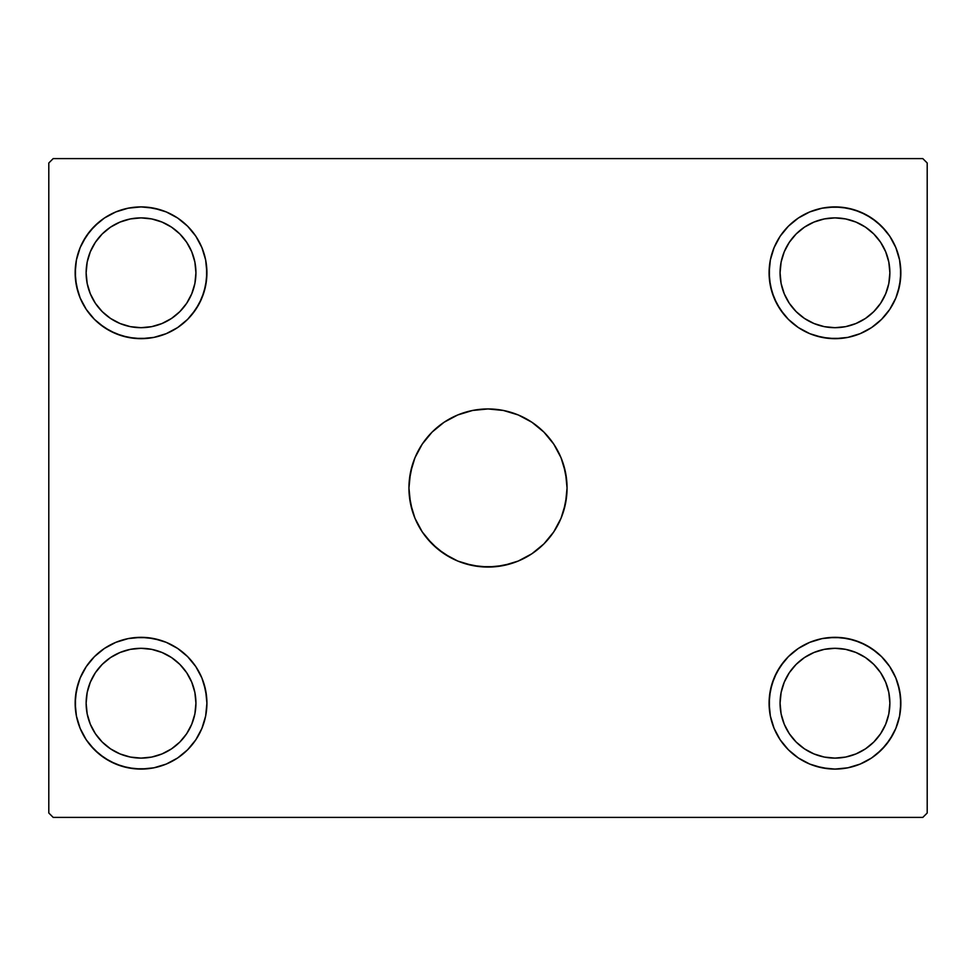 <?xml version="1.0" encoding="UTF-8"?>
<svg xmlns="http://www.w3.org/2000/svg" width="976" height="976" viewBox="0 0 976 976"><rect width="100%" height="100%" fill="white"/><g stroke="black" fill="none" stroke-linecap="round" stroke-linejoin="round"><path stroke-width="1.46" d="M565.531 472.53A79.056 79.056 0 0 0 553.746 444.104L561.041 457.744L565.531 472.579L567.056 488L565.531 503.421L561.041 518.256L553.734 531.92L543.9 543.9L531.92 553.734L518.256 561.041L503.421 565.531L488 567.056L472.579 565.531L457.744 561.041L444.08 553.734L432.1 543.9L422.266 531.92L414.959 518.256L410.469 503.421L408.944 488L410.469 472.579L414.959 457.744L422.266 444.08A79.056 79.056 0 0 0 408.944 488A79.056 79.056 0 0 1 488 408.944A79.056 79.056 0 0 1 567.056 488A79.056 79.056 0 0 0 565.543 472.628M553.709 444.056A79.056 79.056 0 0 0 543.925 432.124M543.876 432.075A79.056 79.056 0 0 0 518.256 414.959L531.92 422.266L543.9 432.1L553.734 444.08L543.9 432.1L531.92 422.266L518.256 414.959L503.421 410.469L518.256 414.959M457.744 414.959L472.579 410.469L457.744 414.959L444.08 422.266L432.1 432.1L422.266 444.08L432.1 432.1L444.08 422.266L457.744 414.959A79.056 79.056 0 0 0 432.124 432.075M432.075 432.124A79.056 79.056 0 0 0 422.291 444.056M87.181 713.92L90.317 724.216L87.181 713.92L86.132 703.208A54.9 54.9 0 0 1 141.032 648.308A54.9 54.9 0 0 1 195.932 703.208L194.883 713.92L191.747 724.216L186.684 733.708L179.852 742.028L186.684 733.708M87.181 262.08L90.317 251.784L87.181 262.08L86.132 272.792A54.9 54.9 0 0 1 141.032 217.892A54.9 54.9 0 0 1 195.932 272.792L194.883 262.08L191.747 251.784L186.684 242.292L179.852 233.972L186.684 242.292M781.117 283.504L784.253 293.8L781.117 283.504L780.068 272.792A54.9 54.9 0 0 1 834.968 217.892A54.9 54.9 0 0 1 889.868 272.792L888.819 283.504L885.683 293.8L880.62 303.292L873.788 311.612L880.62 303.292M781.117 692.496L784.253 682.2L781.117 692.496L780.068 703.208A54.9 54.9 0 0 1 834.968 648.308A54.9 54.9 0 0 1 889.868 703.208L888.819 692.496L885.683 682.2L880.62 672.708L873.788 664.388L880.62 672.708M798.368 757.986L788.388 749.788L780.19 739.808L774.102 728.413L771.931 722.338L770.357 716.055L769.088 703.208A65.88 65.88 0 0 1 834.968 637.328A65.88 65.88 0 0 1 900.848 703.208L899.579 716.055L895.834 728.413L889.746 739.808L881.548 749.788L871.568 757.986L860.173 764.074L847.815 767.819L834.968 769.088L822.121 767.819L809.763 764.074L798.368 757.986L788.388 749.788L780.19 739.808L774.102 728.413L770.357 716.055L769.088 703.208L770.357 690.361L774.102 678.003L780.19 666.608L788.388 656.628L798.368 648.43L809.763 642.342L822.121 638.597L834.968 637.328L847.815 638.597L860.173 642.342L871.568 648.43L881.548 656.628L889.746 666.608L895.834 678.003L899.579 690.361L900.848 703.208L899.579 716.055L898.005 722.338L895.834 728.413L889.746 739.808L893.064 734.269L885.891 745.005L876.765 754.131L871.568 757.986L860.173 764.074L847.815 767.819L834.968 769.088L828.514 768.771L815.838 766.245L809.763 764.074L798.368 757.986L803.907 761.304M815.838 335.829L809.763 333.658L815.838 335.829L828.514 338.355L841.422 338.355L847.815 337.403L834.968 338.672L822.121 337.403L809.763 333.658L798.368 327.57L788.388 319.372L784.045 314.589L776.872 303.853L780.19 309.392L774.102 297.997L770.357 285.639L769.088 272.792A65.88 65.88 0 0 1 834.968 206.912A65.88 65.88 0 0 1 900.848 272.792L899.579 285.639L895.834 297.997L889.746 309.392L881.548 319.372L871.568 327.57L860.173 333.658L847.815 337.403L834.968 338.672L822.121 337.403L809.763 333.658L798.368 327.57L788.388 319.372L780.19 309.392L774.102 297.997L770.357 285.639L769.088 272.792L770.357 259.945L774.102 247.587L780.19 236.192L788.388 226.212L798.368 218.014L809.763 211.926L822.121 208.181L834.968 206.912L847.815 208.181L860.173 211.926L871.568 218.014L881.548 226.212L889.746 236.192L895.834 247.587L899.579 259.945L900.848 272.792L899.579 285.639L895.834 297.997L889.746 309.392L881.548 319.372L889.746 309.392L895.834 297.997L898.005 291.922L895.834 297.997M160.162 335.829L153.879 337.403L141.032 338.672L128.185 337.403L115.827 333.658L104.432 327.57L94.452 319.372L86.254 309.392L80.166 297.997L76.421 285.639L75.152 272.792A65.88 65.88 0 0 1 141.032 206.912A65.88 65.88 0 0 1 206.912 272.792L205.643 285.639L201.898 297.997L195.81 309.392L187.612 319.372L177.632 327.57L166.237 333.658L153.879 337.403L141.032 338.672L128.185 337.403L115.827 333.658L104.432 327.57L94.452 319.372L86.254 309.392L80.166 297.997L76.421 285.639L75.152 272.792L76.421 259.945L80.166 247.587L86.254 236.192L94.452 226.212L104.432 218.014L115.827 211.926L128.185 208.181L141.032 206.912L153.879 208.181L166.237 211.926L177.632 218.014L187.612 226.212L195.81 236.192L201.898 247.587L205.643 259.945L206.912 272.792L205.643 285.639L201.898 297.997L195.81 309.392L187.612 319.372L177.632 327.57L166.237 333.658L160.162 335.829L166.237 333.658L177.632 327.57M77.995 684.078L75.469 696.754L75.469 709.662L76.421 716.055L75.152 703.208A65.88 65.88 0 0 1 141.032 637.328A65.88 65.88 0 0 1 206.912 703.208L205.643 716.055L201.898 728.413L195.81 739.808L187.612 749.788L177.632 757.986L166.237 764.074L153.879 767.819L141.032 769.088L128.185 767.819L115.827 764.074L104.432 757.986L94.452 749.788L86.254 739.808L80.166 728.413L76.421 716.055L75.152 703.208L76.421 690.361L80.166 678.003L86.254 666.608L94.452 656.628L104.432 648.43L115.827 642.342L128.185 638.597L141.032 637.328L153.879 638.597L166.237 642.342L177.632 648.43L187.612 656.628L195.81 666.608L201.898 678.003L205.643 690.361L206.912 703.208L205.643 716.055L206.912 703.208A65.88 65.88 0 0 1 141.032 769.088A65.88 65.88 0 0 1 75.152 703.208L76.421 690.361L80.166 678.003L86.254 666.608L94.452 656.628L86.254 666.608L80.166 678.003L77.995 684.078L80.166 678.003M922.808 158.6L53.192 158.6L48.8 162.992L48.8 813.008L53.192 817.4L922.808 817.4L927.2 813.008L927.2 162.992L922.808 158.6L53.192 158.6L48.8 162.992L48.8 813.008L53.192 817.4L922.808 817.4L927.2 813.008L927.2 162.992L922.808 158.6M472.579 410.469L488 408.944L503.421 410.469L488 408.944L472.579 410.469M898.005 291.922L900.531 279.246L900.531 266.338L899.579 259.945L900.848 272.792A65.88 65.88 0 0 1 834.968 338.672A65.88 65.88 0 0 1 769.088 272.792L770.357 259.945L769.405 266.338L769.405 279.246L771.931 291.922L776.872 303.853M774.102 247.587L780.19 236.192L774.102 247.587L771.931 253.662L774.102 247.587M809.763 211.926L822.121 208.181L809.763 211.926L798.368 218.014L803.907 214.696M860.173 211.926L854.098 209.755L866.029 214.696L876.765 221.869L885.891 230.995L889.746 236.192L895.834 247.587L889.746 236.192L893.064 241.731M881.548 319.372L871.568 327.57L860.173 333.658L871.568 327.57L866.029 330.888M94.452 656.628L104.432 648.43L115.827 642.342L104.432 648.43L109.971 645.112M160.162 640.171L147.486 637.645L134.578 637.645L128.185 638.597L141.032 637.328L153.879 638.597L166.237 642.342L177.632 648.43L187.612 656.628L177.632 648.43L166.237 642.342L160.162 640.171L166.237 642.342M187.612 656.628L195.81 666.608L201.898 678.003L205.643 690.361L206.912 703.208L206.595 696.754L204.069 684.078L201.898 678.003L195.81 666.608L199.128 672.147M201.898 728.413L195.81 739.808L201.898 728.413L204.069 722.338L201.898 728.413M166.237 764.074L153.879 767.819L166.237 764.074L177.632 757.986L172.093 761.304M115.827 764.074L121.902 766.245L109.971 761.304L99.235 754.131L90.109 745.005L86.254 739.808L80.166 728.413L86.254 739.808L82.936 734.269M177.632 218.014L187.612 226.212L195.81 236.192L201.898 247.587L204.069 253.662L205.643 259.945L206.912 272.792A65.88 65.88 0 0 1 141.032 338.672A65.88 65.88 0 0 1 75.152 272.792L76.421 259.945L77.995 253.662L80.166 247.587L86.254 236.192L82.936 241.731L90.109 230.995L99.235 221.869L104.432 218.014L115.827 211.926L128.185 208.181L141.032 206.912L147.486 207.229L160.162 209.755L166.237 211.926L177.632 218.014L172.093 214.696M815.838 640.171L822.121 638.597L834.968 637.328L847.815 638.597L860.173 642.342L871.568 648.43L881.548 656.628L889.746 666.608L895.834 678.003L899.579 690.361L900.848 703.208A65.88 65.88 0 0 1 834.968 769.088A65.88 65.88 0 0 1 769.088 703.208L770.357 690.361L774.102 678.003L780.19 666.608L788.388 656.628L798.368 648.43L809.763 642.342L815.838 640.171L809.763 642.342L798.368 648.43M95.38 733.708L102.212 742.028L110.532 748.86L102.212 742.028L95.38 733.708L90.317 724.216M151.744 757.059L162.04 753.923L151.744 757.059L141.032 758.108L130.32 757.059L120.024 753.923L110.532 748.86M171.532 748.86L179.852 742.028L171.532 748.86L162.04 753.923M194.883 692.496L191.747 682.2L194.883 692.496L195.932 703.208A54.9 54.9 0 0 1 141.032 758.108A54.9 54.9 0 0 1 86.132 703.208L87.181 692.496L90.317 682.2L95.38 672.708L102.212 664.388L95.38 672.708M186.684 672.708L179.852 664.388L171.532 657.556L179.852 664.388L186.684 672.708L191.747 682.2M162.04 652.493L151.744 649.357L162.04 652.493L171.532 657.556M130.32 649.357L120.024 652.493L130.32 649.357L141.032 648.308L151.744 649.357M110.532 657.556L102.212 664.388L110.532 657.556L120.024 652.493M77.995 291.922L80.166 297.997L77.995 291.922L75.469 279.246L75.469 266.338L76.421 259.945M104.432 327.57L109.971 330.888L99.235 323.715L94.452 319.372M195.81 309.392L199.128 303.853L191.955 314.589L187.612 319.372M204.069 253.662L201.898 247.587L195.81 236.192M121.902 209.755L115.827 211.926L128.185 208.181M194.883 283.504L191.747 293.8L194.883 283.504L195.932 272.792A54.9 54.9 0 0 1 141.032 327.692A54.9 54.9 0 0 1 86.132 272.792L87.181 283.504L90.317 293.8L95.38 303.292L102.212 311.612L95.38 303.292M186.684 303.292L179.852 311.612L171.532 318.444L179.852 311.612L186.684 303.292L191.747 293.8M130.32 326.643L120.024 323.507L130.32 326.643L141.032 327.692L151.744 326.643L162.04 323.507L171.532 318.444M110.532 318.444L102.212 311.612L110.532 318.444L120.024 323.507M95.38 242.292L102.212 233.972L110.532 227.14L102.212 233.972L95.38 242.292L90.317 251.784M151.744 218.941L162.04 222.077L151.744 218.941L141.032 217.892L130.32 218.941L120.024 222.077L110.532 227.14M171.532 227.14L179.852 233.972L171.532 227.14L162.04 222.077M789.316 303.292L796.148 311.612L804.468 318.444L796.148 311.612L789.316 303.292L784.253 293.8M845.68 326.643L855.976 323.507L845.68 326.643L834.968 327.692L824.256 326.643L813.96 323.507L804.468 318.444M865.468 318.444L873.788 311.612L865.468 318.444L855.976 323.507M888.819 262.08L885.683 251.784L888.819 262.08L889.868 272.792A54.9 54.9 0 0 1 834.968 327.692A54.9 54.9 0 0 1 780.068 272.792L781.117 262.08L784.253 251.784L789.316 242.292L796.148 233.972L789.316 242.292M880.62 242.292L873.788 233.972L865.468 227.14L873.788 233.972L880.62 242.292L885.683 251.784M824.256 218.941L813.96 222.077L824.256 218.941L834.968 217.892L845.68 218.941L855.976 222.077L865.468 227.14M804.468 227.14L796.148 233.972L804.468 227.14L813.96 222.077M771.931 722.338L774.102 728.413L780.19 739.808M854.098 766.245L860.173 764.074L847.815 767.819M898.005 684.078L895.834 678.003L898.005 684.078L900.531 696.754L900.531 709.662L899.579 716.055M871.568 648.43L866.029 645.112L876.765 652.285L881.548 656.628M780.19 666.608L776.872 672.147L784.045 661.411L788.388 656.628M888.819 713.92L885.683 724.216L888.819 713.92L889.868 703.208A54.9 54.9 0 0 1 834.968 758.108A54.9 54.9 0 0 1 780.068 703.208L781.117 713.92L784.253 724.216L789.316 733.708L796.148 742.028L789.316 733.708M880.62 733.708L873.788 742.028L865.468 748.86L873.788 742.028L880.62 733.708L885.683 724.216M824.256 757.059L813.96 753.923L824.256 757.059L834.968 758.108L845.68 757.059L855.976 753.923L865.468 748.86M804.468 748.86L796.148 742.028L804.468 748.86L813.96 753.923M789.316 672.708L796.148 664.388L804.468 657.556L796.148 664.388L789.316 672.708L784.253 682.2M813.96 652.493L824.256 649.357L813.96 652.493L804.468 657.556M845.68 649.357L855.976 652.493L845.68 649.357L834.968 648.308L824.256 649.357M865.468 657.556L873.788 664.388L865.468 657.556L855.976 652.493M128.185 638.597L115.827 642.342M76.421 716.055L80.166 728.413M121.902 766.245L134.578 768.771L147.486 768.771L153.879 767.819M177.632 757.986L187.612 749.788L195.81 739.808M204.069 722.338L205.643 716.055M80.166 247.587L82.936 241.731M205.643 259.945L206.595 266.338L206.595 279.246L204.069 291.922L199.128 303.853M153.879 337.403L147.486 338.355L134.578 338.355L121.902 335.829L109.971 330.888M86.254 309.392L80.166 297.997M899.579 259.945L895.834 247.587M854.098 209.755L841.422 207.229L828.514 207.229L822.121 208.181M798.368 218.014L788.388 226.212L780.19 236.192M771.931 253.662L770.357 259.945M788.388 319.372L798.368 327.57L809.763 333.658M847.815 337.403L860.173 333.658M770.357 716.055L769.405 709.662L769.405 696.754L771.931 684.078L776.872 672.147M822.121 638.597L828.514 637.645L841.422 637.645L854.098 640.171L866.029 645.112M889.746 666.608L895.834 678.003M895.834 728.413L893.064 734.269M432.124 543.925A79.056 79.056 0 0 0 457.744 561.041L465.052 563.652L480.253 566.678L495.747 566.678L510.948 563.652L518.256 561.041L531.92 553.734L543.9 543.9L553.734 531.92A79.056 79.056 0 0 0 567.056 488A79.056 79.056 0 0 1 488 567.056A79.056 79.056 0 0 1 408.944 488A79.056 79.056 0 0 0 410.457 503.372M410.469 503.47A79.056 79.056 0 0 0 422.254 531.896L426.89 538.154L437.846 549.11L450.729 557.723L457.744 561.041M422.291 531.944A79.056 79.056 0 0 0 432.075 543.876M518.256 561.041A79.056 79.056 0 0 0 543.876 543.925M543.925 543.876A79.056 79.056 0 0 0 553.709 531.944M422.266 444.08L414.959 457.744L412.348 465.052L409.322 480.253L408.944 488L409.322 495.747L412.348 510.948L414.959 518.256L422.266 531.92M553.734 531.92L561.041 518.256L563.652 510.948L566.678 495.747L567.056 488L566.678 480.253L563.652 465.052L561.041 457.744L553.734 444.08"/></g></svg>
